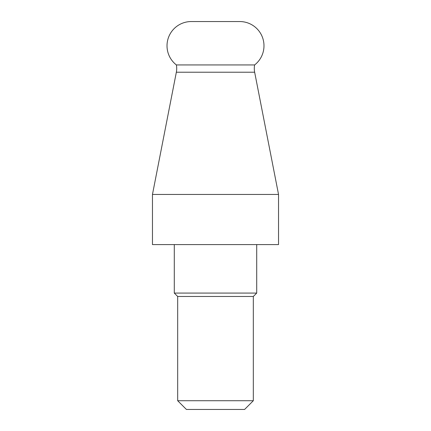 <?xml version="1.0" encoding="UTF-8"?>
<svg xmlns="http://www.w3.org/2000/svg" width="431" height="431" viewBox="0 0 431 431"><rect width="100%" height="100%" fill="white"/><g stroke="black" fill="none" stroke-linecap="round" stroke-linejoin="round"><path stroke-width="0.65" d="M254.619 64.936A24.244 24.244 0 0 0 239.744 21.55L191.256 21.55A24.244 24.244 0 0 0 176.381 64.936L254.619 64.936A19.395 19.395 0 0 0 254.651 72.214L278.534 194.44L278.534 244.592L152.466 244.592L152.466 194.44L278.534 194.44M176.381 64.936A19.395 19.395 0 0 1 176.349 72.214L152.466 194.44M177.68 400.722L253.32 400.722L244.592 409.45L186.407 409.45L177.68 400.722L177.68 296.474L174.286 293.08L256.714 293.08L256.714 244.592M174.286 293.08L174.286 244.592M177.68 296.474L253.32 296.474L256.714 293.08M253.32 400.722L253.32 296.474M254.651 72.214L176.349 72.214"/></g></svg>
